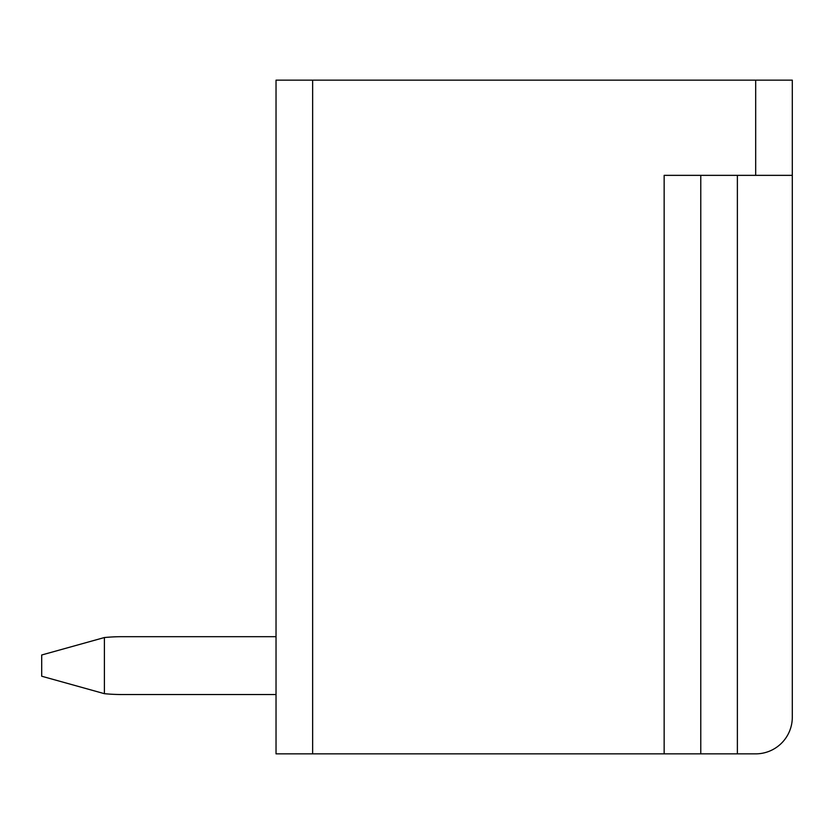 <?xml version="1.0" encoding="UTF-8"?>
<svg xmlns="http://www.w3.org/2000/svg" width="834" height="834" viewBox="0 0 834 834"><rect width="100%" height="100%" fill="white"/><g stroke="black" fill="none" stroke-linecap="round" stroke-linejoin="round"><path stroke-width="1.25" d="M700.769 175.348L700.769 753.853L755.687 753.853A36.613 36.613 0 0 0 792.3 717.24L792.3 80.147L276.033 80.147L276.033 753.853L276.033 694.534L122.254 694.534A186.368 186.368 0 0 1 104.396 693.679L41.7 676.228L41.7 654.992L104.396 637.541A186.368 186.368 0 0 1 122.254 636.686L276.033 636.686L276.033 537.096M792.3 175.348L664.145 175.348L664.145 753.853L276.033 753.853M664.145 753.853L700.769 753.853M276.033 636.686L122.254 636.686L276.033 636.686M104.396 637.541L104.396 693.679M312.646 80.147L312.646 753.853M755.687 80.147L755.687 175.348M737.381 753.853L737.381 175.348"/></g></svg>
